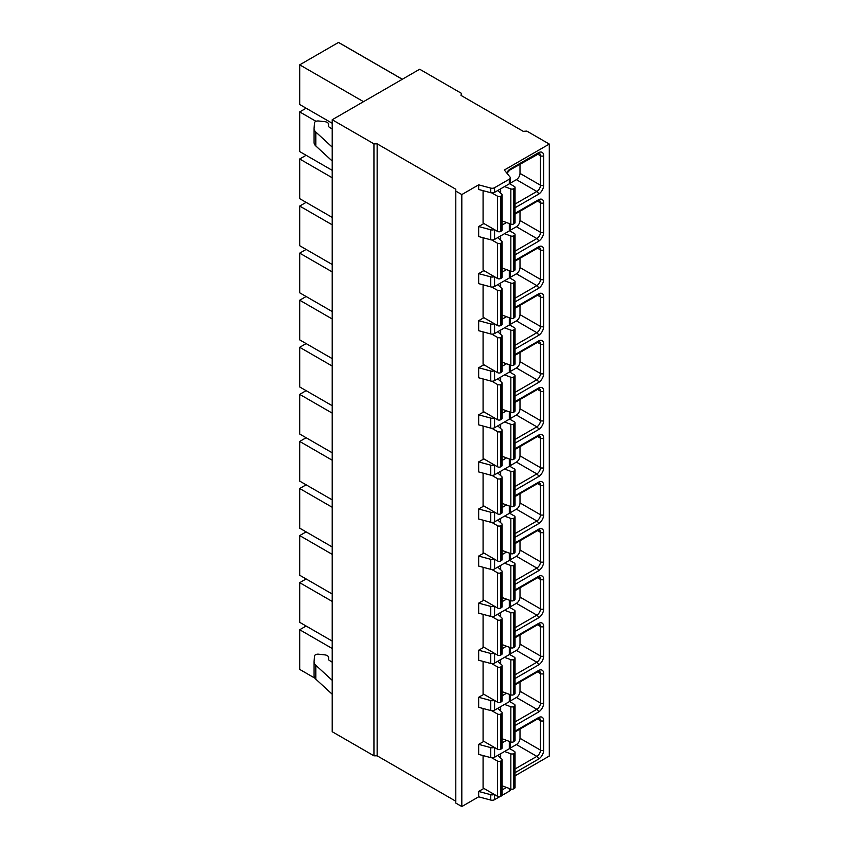 <?xml version="1.0" encoding="UTF-8"?>
<svg xmlns="http://www.w3.org/2000/svg" width="849" height="849" viewBox="0 0 849 849"><rect width="100%" height="100%" fill="white"/><g stroke="black" fill="none" stroke-linecap="round" stroke-linejoin="round"><path stroke-width="1.27" d="M461.421 95.65L461.421 93.337L419.682 69.236L332.214 119.741L332.214 731.721L373.942 755.812L377.147 755.812L455.796 801.223M332.214 119.741L373.942 143.842L377.147 143.842L455.796 189.242L455.796 803.08L461.814 806.55L478.666 796.818L490.743 800.066A3.407 1.963 0 0 0 494.585 799.673L499.881 796.617M501.992 795.396L509.304 791.183A3.407 1.963 0 0 0 510.302 789.793L510.302 788.827M515.046 775.816L549.292 756.045L549.292 144.065L526.826 131.096L523.207 131.33L461.018 95.417L461.421 93.337M478.666 796.818L478.666 791.448L483.888 788.434M461.814 806.55L461.814 194.57L478.666 184.838L490.743 188.096A3.407 1.963 0 0 0 494.585 187.703L509.304 179.203A3.407 1.963 0 0 0 510.302 177.812A3.407 1.963 0 0 0 509.984 176.985L504.348 170.012L549.292 144.065M510.302 177.812L510.302 182.45A3.407 1.963 0 0 1 509.304 183.84L494.585 192.33A3.407 1.963 0 0 1 490.743 192.723L478.666 189.476L478.666 184.838M510.302 694.673L510.302 700.276A3.407 1.963 0 0 1 509.304 701.667L494.585 710.157A3.407 1.963 0 0 1 490.743 710.549L478.666 707.302L478.666 697.294L483.888 694.28M510.302 647.607L510.302 653.199A3.407 1.963 0 0 1 509.304 654.59L494.585 663.09A3.407 1.963 0 0 1 490.743 663.472L478.666 660.225L478.666 650.217L483.888 647.203M510.302 600.53L510.302 606.122A3.407 1.963 0 0 1 509.304 607.513L494.585 616.013A3.407 1.963 0 0 1 490.743 616.406L478.666 613.148L478.666 603.14L483.888 600.137M510.302 553.452L510.302 559.045A3.407 1.963 0 0 1 509.304 560.436L494.585 568.936A3.407 1.963 0 0 1 490.743 569.329L478.666 566.081L478.666 556.074L483.888 553.06M510.302 506.375L510.302 511.979A3.407 1.963 0 0 1 509.304 513.369L494.585 521.859A3.407 1.963 0 0 1 490.743 522.252L478.666 519.004L478.666 508.997L483.888 505.983M510.302 459.298L510.302 464.902A3.407 1.963 0 0 1 509.304 466.292L494.585 474.782A3.407 1.963 0 0 1 490.743 475.175L478.666 471.927L478.666 461.92L483.888 458.906M510.302 412.232L510.302 417.825A3.407 1.963 0 0 1 509.304 419.215L494.585 427.705A3.407 1.963 0 0 1 490.743 428.098L478.666 424.85L478.666 414.843L483.888 411.829M510.302 365.155L510.302 370.748A3.407 1.963 0 0 1 509.304 372.138L494.585 380.639A3.407 1.963 0 0 1 490.743 381.021L478.666 377.773L478.666 367.766L483.888 364.752M510.302 318.078L510.302 323.671A3.407 1.963 0 0 1 509.304 325.061L494.585 333.561A3.407 1.963 0 0 1 490.743 333.954L478.666 330.696L478.666 320.689L483.888 317.685M510.302 271.001L510.302 276.594A3.407 1.963 0 0 1 509.304 277.984L494.585 286.484A3.407 1.963 0 0 1 490.743 286.877L478.666 283.63L478.666 273.622L483.888 270.608M510.302 223.924L510.302 229.527A3.407 1.963 0 0 1 509.304 230.917L494.585 239.407A3.407 1.963 0 0 1 490.743 239.8L478.666 236.553L478.666 226.545L483.888 223.531M491.826 192.903L497.525 196.193L497.525 231.406L483.081 223.064L483.081 190.664M491.826 239.97L497.525 243.27L497.525 278.483L483.081 270.141L483.081 237.741M491.826 287.047L497.525 290.347L497.525 325.56L483.081 317.218L483.081 284.818M491.826 334.124L497.525 337.424L497.525 372.637L483.081 364.295L483.081 331.885M491.826 381.201L497.525 384.491L497.525 419.714L483.081 411.372L483.081 378.962M491.826 428.278L497.525 431.568L497.525 466.78L483.081 458.439L483.081 426.039M491.826 475.344L497.525 478.645L497.525 513.857L483.081 505.516L483.081 473.116M491.826 522.422L497.525 525.722L497.525 560.934L483.081 552.593L483.081 520.193M491.826 569.499L497.525 572.799L497.525 608.011L483.081 599.67L483.081 567.27M491.826 616.576L497.525 619.876L497.525 655.088L483.081 646.747L483.081 614.336M491.826 663.653L497.525 666.943L497.525 702.155L483.081 693.824L483.081 661.413M491.826 710.73L497.525 714.02L497.525 749.232L483.081 740.89L483.081 708.49M510.302 741.75L510.302 747.353A3.407 1.963 0 0 1 509.304 748.744L494.585 757.234A3.407 1.963 0 0 1 490.743 757.626L478.666 754.379L478.666 744.371L483.888 741.357M491.826 757.796L497.525 761.097L497.525 796.309L483.081 787.968L483.081 755.568M478.666 226.545L490.743 229.792A3.407 1.963 0 0 0 494.309 229.548M478.666 273.622L490.743 276.87A3.407 1.963 0 0 0 494.309 276.625M478.666 320.689L490.743 323.947A3.407 1.963 0 0 0 494.309 323.692M478.666 367.766L490.743 371.013A3.407 1.963 0 0 0 494.309 370.769M478.666 414.843L490.743 418.09A3.407 1.963 0 0 0 494.309 417.846M478.666 461.92L490.743 465.167A3.407 1.963 0 0 0 494.309 464.923M478.666 508.997L490.743 512.244A3.407 1.963 0 0 0 494.309 512M478.666 556.074L490.743 559.321A3.407 1.963 0 0 0 494.309 559.077M478.666 603.14L490.743 606.398A3.407 1.963 0 0 0 494.309 606.144M478.666 650.217L490.743 653.465A3.407 1.963 0 0 0 494.309 653.221M478.666 697.294L490.743 700.542A3.407 1.963 0 0 0 494.309 700.298M478.666 744.371L490.743 747.619A3.407 1.963 0 0 0 494.309 747.375M478.666 791.448L490.743 794.696A3.407 1.963 0 0 0 494.309 794.452M455.796 191.099L461.814 194.57M502.12 225.049L506.492 222.523M502.12 272.126L506.492 269.6M502.12 319.203L506.492 316.677M502.12 366.28L506.492 363.754M502.12 413.346L506.492 410.831M502.12 460.423L506.492 457.908M502.12 507.5L506.492 504.975M502.12 554.577L506.492 552.052M502.12 601.654L506.492 599.129M502.12 648.721L506.492 646.206M502.12 695.798L506.492 693.283M502.12 742.875L506.492 740.36M502.12 789.952L506.492 787.426M377.147 755.812L377.147 143.842M373.942 755.812L373.942 143.842M504.529 186.589L510.843 188.913A2.271 1.305 0 0 0 513.666 188.733L514.377 188.319A2.271 1.305 0 0 0 515.046 187.396A2.271 1.305 0 0 0 514.377 186.462L509.549 183.671M497.525 196.193A2.271 1.305 0 0 0 500.74 196.193L501.462 195.779A2.271 1.305 0 0 0 502.12 194.856A2.271 1.305 0 0 0 501.77 194.145L497.747 190.505M497.525 231.406A2.271 1.305 0 0 0 500.74 231.406L501.462 230.992A2.271 1.305 0 0 0 502.12 230.068L502.12 194.856M502.12 220.92L510.843 224.125A2.271 1.305 0 0 0 513.666 223.945L514.377 223.531A2.271 1.305 0 0 0 515.046 222.608L515.046 187.396M509.835 183.437L516.394 179.648A5.105 2.95 120 0 0 520.002 173.398L520.002 164.154M504.529 233.666L510.843 235.99A2.271 1.305 0 0 0 513.666 235.81L514.377 235.396A2.271 1.305 0 0 0 515.046 234.462A2.271 1.305 0 0 0 514.377 233.539L509.549 230.748M497.525 243.27A2.271 1.305 0 0 0 500.74 243.27L501.462 242.856A2.271 1.305 0 0 0 502.12 241.923A2.271 1.305 0 0 0 501.77 241.222L497.747 237.582M497.525 278.483A2.271 1.305 0 0 0 500.74 278.483L501.462 278.069A2.271 1.305 0 0 0 502.12 277.145L502.12 241.923M502.12 267.997L510.843 271.202A2.271 1.305 0 0 0 513.666 271.022L514.377 270.608A2.271 1.305 0 0 0 515.046 269.685L515.046 234.462M509.835 230.514L516.394 226.725A5.105 2.95 120 0 0 520.002 220.475L520.002 211.231M504.529 280.743L510.843 283.057A2.271 1.305 0 0 0 513.666 282.887L514.377 282.473A2.271 1.305 0 0 0 515.046 281.539A2.271 1.305 0 0 0 514.377 280.616L509.549 277.825M497.525 290.347A2.271 1.305 0 0 0 500.74 290.347L501.462 289.933A2.271 1.305 0 0 0 502.12 289A2.271 1.305 0 0 0 501.77 288.299L497.747 284.659M497.525 325.56A2.271 1.305 0 0 0 500.74 325.56L501.462 325.146A2.271 1.305 0 0 0 502.12 324.212L502.12 289M502.12 315.075L510.843 318.279A2.271 1.305 0 0 0 513.666 318.099L514.377 317.685A2.271 1.305 0 0 0 515.046 316.751L515.046 281.539M509.835 277.591L516.394 273.803A5.105 2.95 120 0 0 520.002 267.552L520.002 258.308M504.529 327.82L510.843 330.134A2.271 1.305 0 0 0 513.666 329.953L514.377 329.539A2.271 1.305 0 0 0 515.046 328.616A2.271 1.305 0 0 0 514.377 327.693L509.549 324.902M497.525 337.424A2.271 1.305 0 0 0 500.74 337.424L501.462 337A2.271 1.305 0 0 0 502.12 336.077A2.271 1.305 0 0 0 501.77 335.376L497.747 331.736M497.525 372.637A2.271 1.305 0 0 0 500.74 372.637L501.462 372.223A2.271 1.305 0 0 0 502.12 371.289L502.12 336.077M502.12 362.152L510.843 365.346A2.271 1.305 0 0 0 513.666 365.176L514.377 364.752A2.271 1.305 0 0 0 515.046 363.828L515.046 328.616M509.835 324.658L516.394 320.88A5.105 2.95 120 0 0 520.002 314.629L520.002 305.385M504.529 374.897L510.843 377.211A2.271 1.305 0 0 0 513.666 377.03L514.377 376.616A2.271 1.305 0 0 0 515.046 375.693A2.271 1.305 0 0 0 514.377 374.77L509.549 371.979M497.525 384.491A2.271 1.305 0 0 0 500.74 384.491L501.462 384.077A2.271 1.305 0 0 0 502.12 383.154A2.271 1.305 0 0 0 501.77 382.453L497.747 378.803M497.525 419.714A2.271 1.305 0 0 0 500.74 419.714L501.462 419.289A2.271 1.305 0 0 0 502.12 418.366L502.12 383.154M502.12 409.229L510.843 412.423A2.271 1.305 0 0 0 513.666 412.243L514.377 411.829A2.271 1.305 0 0 0 515.046 410.905L515.046 375.693M509.835 371.735L516.394 367.957A5.105 2.95 120 0 0 520.002 361.695L520.002 352.462M504.529 421.964L510.843 424.288A2.271 1.305 0 0 0 513.666 424.107L514.377 423.693A2.271 1.305 0 0 0 515.046 422.77A2.271 1.305 0 0 0 514.377 421.836L509.549 419.056M497.525 431.568A2.271 1.305 0 0 0 500.74 431.568L501.462 431.154A2.271 1.305 0 0 0 502.12 430.231A2.271 1.305 0 0 0 501.77 429.52L497.747 425.88M497.525 466.78A2.271 1.305 0 0 0 500.74 466.78L501.462 466.366A2.271 1.305 0 0 0 502.12 465.443L502.12 430.231M502.12 456.295L510.843 459.5A2.271 1.305 0 0 0 513.666 459.32L514.377 458.906A2.271 1.305 0 0 0 515.046 457.982L515.046 422.77M509.835 418.812L516.394 415.034A5.105 2.95 120 0 0 520.002 408.772L520.002 399.529M504.529 469.041L510.843 471.365A2.271 1.305 0 0 0 513.666 471.184L514.377 470.771A2.271 1.305 0 0 0 515.046 469.847A2.271 1.305 0 0 0 514.377 468.913L509.549 466.122M497.525 478.645A2.271 1.305 0 0 0 500.74 478.645L501.462 478.231A2.271 1.305 0 0 0 502.12 477.308A2.271 1.305 0 0 0 501.77 476.597L497.747 472.957M497.525 513.857A2.271 1.305 0 0 0 500.74 513.857L501.462 513.443A2.271 1.305 0 0 0 502.12 512.52L502.12 477.308M502.12 503.372L510.843 506.577A2.271 1.305 0 0 0 513.666 506.397L514.377 505.983A2.271 1.305 0 0 0 515.046 505.059L515.046 469.847M509.835 465.889L516.394 462.1A5.105 2.95 120 0 0 520.002 455.849L520.002 446.606M504.529 516.118L510.843 518.442A2.271 1.305 0 0 0 513.666 518.261L514.377 517.848A2.271 1.305 0 0 0 515.046 516.914A2.271 1.305 0 0 0 514.377 515.99L509.549 513.199M497.525 525.722A2.271 1.305 0 0 0 500.74 525.722L501.462 525.308A2.271 1.305 0 0 0 502.12 524.374A2.271 1.305 0 0 0 501.77 523.674L497.747 520.034M497.525 560.934A2.271 1.305 0 0 0 500.74 560.934L501.462 560.52A2.271 1.305 0 0 0 502.12 559.597L502.12 524.374M502.12 550.449L510.843 553.654A2.271 1.305 0 0 0 513.666 553.474L514.377 553.06A2.271 1.305 0 0 0 515.046 552.126L515.046 516.914M509.835 512.966L516.394 509.177A5.105 2.95 120 0 0 520.002 502.926L520.002 493.683M504.529 563.195L510.843 565.508A2.271 1.305 0 0 0 513.666 565.338L514.377 564.914A2.271 1.305 0 0 0 515.046 563.991A2.271 1.305 0 0 0 514.377 563.067L509.549 560.276M497.525 572.799A2.271 1.305 0 0 0 500.74 572.799L501.462 572.385A2.271 1.305 0 0 0 502.12 571.451A2.271 1.305 0 0 0 501.77 570.751L497.747 567.111M497.525 608.011A2.271 1.305 0 0 0 500.74 608.011L501.462 607.597A2.271 1.305 0 0 0 502.12 606.664L502.12 571.451M502.12 597.526L510.843 600.731A2.271 1.305 0 0 0 513.666 600.551L514.377 600.137A2.271 1.305 0 0 0 515.046 599.203L515.046 563.991M509.835 560.043L516.394 556.254A5.105 2.95 120 0 0 520.002 550.003L520.002 540.76M504.529 610.272L510.843 612.585A2.271 1.305 0 0 0 513.666 612.405L514.377 611.991A2.271 1.305 0 0 0 515.046 611.068A2.271 1.305 0 0 0 514.377 610.144L509.549 607.353M497.525 619.876A2.271 1.305 0 0 0 500.74 619.876L501.462 619.452A2.271 1.305 0 0 0 502.12 618.528A2.271 1.305 0 0 0 501.77 617.828L497.747 614.177M497.525 655.088A2.271 1.305 0 0 0 500.74 655.088L501.462 654.675A2.271 1.305 0 0 0 502.12 653.741L502.12 618.528M502.12 644.603L510.843 647.798A2.271 1.305 0 0 0 513.666 647.628L514.377 647.203A2.271 1.305 0 0 0 515.046 646.28L515.046 611.068M509.835 607.109L516.394 603.331A5.105 2.95 120 0 0 520.002 597.08L520.002 587.837M504.529 657.349L510.843 659.662A2.271 1.305 0 0 0 513.666 659.482L514.377 659.068A2.271 1.305 0 0 0 515.046 658.145A2.271 1.305 0 0 0 514.377 657.211L509.549 654.43M497.525 666.943A2.271 1.305 0 0 0 500.74 666.943L501.462 666.529A2.271 1.305 0 0 0 502.12 665.605A2.271 1.305 0 0 0 501.77 664.905L497.747 661.254M497.525 702.155A2.271 1.305 0 0 0 500.74 702.155L501.462 701.741A2.271 1.305 0 0 0 502.12 700.818L502.12 665.605M502.12 691.67L510.843 694.875A2.271 1.305 0 0 0 513.666 694.694L514.377 694.28A2.271 1.305 0 0 0 515.046 693.357L515.046 658.145M509.835 654.186L516.394 650.408A5.105 2.95 120 0 0 520.002 644.147L520.002 634.914M504.529 704.415L510.843 706.739A2.271 1.305 0 0 0 513.666 706.559L514.377 706.145A2.271 1.305 0 0 0 515.046 705.222A2.271 1.305 0 0 0 514.377 704.288L509.549 701.507M497.525 714.02A2.271 1.305 0 0 0 500.74 714.02L501.462 713.606A2.271 1.305 0 0 0 502.12 712.682A2.271 1.305 0 0 0 501.77 711.971L497.747 708.331M497.525 749.232A2.271 1.305 0 0 0 500.74 749.232L501.462 748.818A2.271 1.305 0 0 0 502.12 747.895L502.12 712.682M502.12 738.747L510.843 741.952A2.271 1.305 0 0 0 513.666 741.771L514.377 741.357A2.271 1.305 0 0 0 515.046 740.434L515.046 705.222M509.835 701.263L516.394 697.485A5.105 2.95 120 0 0 520.002 691.224L520.002 681.98M504.529 751.492L510.843 753.816A2.271 1.305 0 0 0 513.666 753.636L514.377 753.222A2.271 1.305 0 0 0 515.046 752.288A2.271 1.305 0 0 0 514.377 751.365L509.549 748.574M497.525 761.097A2.271 1.305 0 0 0 500.74 761.097L501.462 760.683A2.271 1.305 0 0 0 502.12 759.759A2.271 1.305 0 0 0 501.77 759.048L497.747 755.408M497.525 796.309A2.271 1.305 0 0 0 500.74 796.309L501.462 795.895A2.271 1.305 0 0 0 502.12 794.972L502.12 759.759M502.12 785.824L510.843 789.029A2.271 1.305 0 0 0 513.666 788.848L514.377 788.434A2.271 1.305 0 0 0 515.046 787.511L515.046 752.288M509.835 748.34L516.394 744.552A5.105 2.95 120 0 0 520.002 738.301L520.002 729.058M314.947 678.202L299.708 669.405L299.708 629.746L332.214 648.509M332.214 601.432L299.708 582.669L299.708 622.328L332.214 641.091M332.214 554.355L299.708 535.592L299.708 575.251L332.214 594.013M332.214 507.278L299.708 488.515L299.708 528.174L332.214 546.947M332.214 460.211L299.708 441.438L299.708 481.107L332.214 499.87M332.214 413.134L299.708 394.371L299.708 434.03L332.214 452.793M332.214 366.057L299.708 347.294L299.708 386.953L332.214 405.716M332.214 318.98L299.708 300.217L299.708 339.876L332.214 358.639M332.214 271.903L299.708 253.14L299.708 292.799L332.214 311.562M332.214 224.826L299.708 206.063L299.708 245.722L332.214 264.495M332.214 177.759L299.708 158.986L299.708 198.655L332.214 217.418M315.987 121.311L299.708 111.919L299.708 151.578L332.214 170.341M363.51 101.678L299.708 64.842L299.708 104.501L332.214 123.264M299.708 629.746L306.128 626.031M299.708 582.669L306.128 578.965M299.708 535.592L306.128 531.888M299.708 488.515L306.128 484.811M299.708 441.438L306.128 437.734M299.708 394.371L306.128 390.657M299.708 347.294L306.128 343.58M299.708 300.217L306.128 296.513M299.708 253.14L306.128 249.436M299.708 206.063L306.128 202.359M299.708 158.986L306.128 155.282M299.708 111.919L306.128 108.205M299.708 64.842L338.486 42.45L402.288 79.286M338.486 42.45A32.347 18.678 -60 0 1 339.558 42.991L402.352 79.244M332.214 128.984L329.37 127.233A3.407 1.963 180 0 1 328.457 125.885A3.407 1.963 180 0 1 328.467 125.748L328.616 124.559A4.765 2.749 0 0 0 328.627 124.357A4.765 2.749 0 0 0 324.732 121.662L318.555 120.993A3.407 1.963 0 0 0 314.533 122.829L314.077 128.252A11.345 6.548 0 0 0 314.066 128.57A11.345 6.548 0 0 0 315.807 132.051L332.214 147.132M314.077 142.154A11.345 6.548 0 0 0 314.066 142.462A11.345 6.548 0 0 0 315.807 145.954L332.214 161.034M332.214 694.238L315.807 679.158A11.345 6.548 180 0 1 314.066 675.677L314.066 661.774A11.345 6.548 180 0 1 314.077 661.467L314.533 656.044A3.407 1.963 180 0 1 318.555 654.197L324.732 654.866A4.765 2.749 180 0 1 328.627 657.572A4.765 2.749 180 0 1 328.616 657.773L328.467 658.951A3.407 1.963 0 0 0 328.457 659.1A3.407 1.963 0 0 0 329.37 660.437L332.214 662.188M332.214 680.346L315.807 665.266A11.345 6.548 180 0 1 314.066 661.774M506.662 172.878A7.376 4.256 -60 0 1 510.366 168.951L538.457 152.735A7.376 4.256 -60 0 1 543.678 155.749L543.678 185.209A7.376 4.256 -60 0 1 538.457 194.251L515.046 207.761M515.046 213.322L538.457 199.812A7.376 4.256 -60 0 1 543.678 202.815L543.678 232.286A7.376 4.256 -60 0 1 538.457 241.328L515.046 254.838M515.046 260.399L538.457 246.879A7.376 4.256 -60 0 1 543.678 249.893L543.678 279.363A7.376 4.256 -60 0 1 538.457 288.395L515.046 301.915M515.046 307.476L538.457 293.956A7.376 4.256 -60 0 1 543.678 296.97L543.678 326.441A7.376 4.256 -60 0 1 538.457 335.472L515.046 348.992M515.046 354.553L538.457 341.033A7.376 4.256 -60 0 1 543.678 344.047L543.678 373.518A7.376 4.256 -60 0 1 538.457 382.549L515.046 396.069M515.046 401.63L538.457 388.11A7.376 4.256 -60 0 1 543.678 391.124L543.678 420.595A7.376 4.256 -60 0 1 538.457 429.626L515.046 443.136M515.046 448.697L538.457 435.187A7.376 4.256 -60 0 1 543.678 438.201L543.678 467.661A7.376 4.256 -60 0 1 538.457 476.703L515.046 490.213M515.046 495.774L538.457 482.264A7.376 4.256 -60 0 1 543.678 485.267L543.678 514.738A7.376 4.256 -60 0 1 538.457 523.78L515.046 537.29M515.046 542.851L538.457 529.33A7.376 4.256 -60 0 1 543.678 532.344L543.678 561.815A7.376 4.256 -60 0 1 538.457 570.846L515.046 584.367M515.046 589.928L538.457 576.407A7.376 4.256 -60 0 1 543.678 579.421L543.678 608.892A7.376 4.256 -60 0 1 538.457 617.923L515.046 631.444M515.046 637.005L538.457 623.484A7.376 4.256 -60 0 1 543.678 626.498L543.678 655.969A7.376 4.256 -60 0 1 538.457 665L515.046 678.521M515.046 684.082L538.457 670.561A7.376 4.256 -60 0 1 543.678 673.575L543.678 703.036A7.376 4.256 -60 0 1 538.457 712.078L515.046 725.587M515.046 731.148L538.457 717.638A7.376 4.256 -60 0 1 543.678 720.652L543.678 750.113A7.376 4.256 -60 0 1 538.457 759.155L515.046 772.664M490.743 192.723L490.743 188.096M490.743 239.8L490.743 229.792M490.743 286.877L490.743 276.87M490.743 333.954L490.743 323.947M490.743 381.021L490.743 371.013M490.743 428.098L490.743 418.09M490.743 475.175L490.743 465.167M490.743 522.252L490.743 512.244M490.743 569.329L490.743 559.321M490.743 616.406L490.743 606.398M490.743 663.472L490.743 653.465M490.743 710.549L490.743 700.542M490.743 757.626L490.743 747.619M490.743 800.066L490.743 794.696M494.585 192.33L494.585 187.703M494.585 239.407L494.585 229.708M494.585 286.484L494.585 276.785M494.585 333.561L494.585 323.862M494.585 380.639L494.585 370.939M494.585 427.705L494.585 418.005M494.585 474.782L494.585 465.082M494.585 521.859L494.585 512.159M494.585 568.936L494.585 559.236M494.585 616.013L494.585 606.313M494.585 663.09L494.585 653.39M494.585 710.157L494.585 700.457M494.585 757.234L494.585 747.534M494.585 799.673L494.585 794.611M509.304 183.84L509.304 179.203M509.304 230.917L509.304 223.563M509.304 277.984L509.304 270.64M509.304 325.061L509.304 317.706M509.304 372.138L509.304 364.783M509.304 419.215L509.304 411.861M509.304 466.292L509.304 458.938M509.304 513.369L509.304 506.015M509.304 560.436L509.304 553.081M509.304 607.513L509.304 600.158M509.304 654.59L509.304 647.235M509.304 701.667L509.304 694.312M509.304 748.744L509.304 741.389M509.304 791.183L509.304 788.466M500.74 196.193L500.74 231.406M501.462 195.779L501.462 230.992M500.666 188.818L500.666 193.158M510.843 188.913L510.843 224.125M513.666 188.733L513.666 223.945M514.377 188.319L514.377 223.531M543.678 185.209A2.271 1.305 180 0 1 540.463 185.209A5.105 2.95 -60 0 1 536.855 191.471L515.046 204.057M538.457 194.251A2.271 1.305 -120 0 0 536.855 191.471L516.394 179.648M510.366 168.951A2.271 1.305 60 0 1 509.899 169.991L539.402 153.404A5.105 2.95 -60 0 1 540.463 155.749L540.463 185.209L520.002 173.398M538.457 152.735A2.271 1.305 60 0 1 537.99 153.775M543.678 155.749A2.271 1.305 180 0 1 540.463 155.749L537.523 154.04M500.74 243.27L500.74 278.483M501.462 242.856L501.462 278.069M500.666 235.895L500.666 240.225M510.843 235.99L510.843 271.202M513.666 235.81L513.666 271.022M514.377 235.396L514.377 270.608M543.678 232.286A2.271 1.305 180 0 1 540.463 232.286A5.105 2.95 -60 0 1 536.855 238.548L515.046 251.134M538.457 241.328A2.271 1.305 -120 0 0 536.855 238.548L516.394 226.725M538.457 199.812A2.271 1.305 60 0 1 537.99 200.852L539.402 200.481A5.105 2.95 -60 0 1 540.463 202.815L540.463 232.286L520.002 220.475M543.678 202.815A2.271 1.305 180 0 1 540.463 202.815L537.523 201.117M500.74 290.347L500.74 325.56M501.462 289.933L501.462 325.146M500.666 282.972L500.666 287.302M510.843 283.057L510.843 318.279M513.666 282.887L513.666 318.099M514.377 282.473L514.377 317.685M543.678 279.363A2.271 1.305 180 0 1 540.463 279.363A5.105 2.95 -60 0 1 536.855 285.614L515.046 298.211M538.457 288.395A2.271 1.305 -120 0 0 536.855 285.614L516.394 273.803M538.457 246.879A2.271 1.305 60 0 1 537.99 247.919L539.402 247.558A5.105 2.95 -60 0 1 540.463 249.893L540.463 279.363L520.002 267.552M543.678 249.893A2.271 1.305 180 0 1 540.463 249.893L537.523 248.195M500.74 337.424L500.74 372.637M501.462 337L501.462 372.223M500.666 330.049L500.666 334.379M510.843 330.134L510.843 365.346M513.666 329.953L513.666 365.176M514.377 329.539L514.377 364.752M543.678 326.441A2.271 1.305 180 0 1 540.463 326.441A5.105 2.95 -60 0 1 536.855 332.691L515.046 345.288M538.457 335.472A2.271 1.305 -120 0 0 536.855 332.691L516.394 320.88M538.457 293.956A2.271 1.305 60 0 1 537.99 294.996L539.402 294.635A5.105 2.95 -60 0 1 540.463 296.97L540.463 326.441L520.002 314.629M543.678 296.97A2.271 1.305 180 0 1 540.463 296.97L537.523 295.272M500.74 384.491L500.74 419.714M501.462 384.077L501.462 419.289M500.666 377.126L500.666 381.456M510.843 377.211L510.843 412.423M513.666 377.03L513.666 412.243M514.377 376.616L514.377 411.829M543.678 373.518A2.271 1.305 180 0 1 540.463 373.518A5.105 2.95 -60 0 1 536.855 379.768L515.046 392.355M538.457 382.549A2.271 1.305 -120 0 0 536.855 379.768L516.394 367.957M538.457 341.033A2.271 1.305 60 0 1 537.99 342.073L539.402 341.712A5.105 2.95 -60 0 1 540.463 344.047L540.463 373.518L520.002 361.695M543.678 344.047A2.271 1.305 180 0 1 540.463 344.047L537.523 342.349M500.74 431.568L500.74 466.78M501.462 431.154L501.462 466.366M500.666 424.192L500.666 428.533M510.843 424.288L510.843 459.5M513.666 424.107L513.666 459.32M514.377 423.693L514.377 458.906M543.678 420.595A2.271 1.305 180 0 1 540.463 420.595A5.105 2.95 -60 0 1 536.855 426.845L515.046 439.432M538.457 429.626A2.271 1.305 -120 0 0 536.855 426.845L516.394 415.034M538.457 388.11A2.271 1.305 60 0 1 537.99 389.15L539.402 388.778A5.105 2.95 -60 0 1 540.463 391.124L540.463 420.595L520.002 408.772M543.678 391.124A2.271 1.305 180 0 1 540.463 391.124L537.523 389.415M500.74 478.645L500.74 513.857M501.462 478.231L501.462 513.443M500.666 471.269L500.666 475.599M510.843 471.365L510.843 506.577M513.666 471.184L513.666 506.397M514.377 470.771L514.377 505.983M543.678 467.661A2.271 1.305 180 0 1 540.463 467.661A5.105 2.95 -60 0 1 536.855 473.922L515.046 486.509M538.457 476.703A2.271 1.305 -120 0 0 536.855 473.922L516.394 462.1M538.457 435.187A2.271 1.305 60 0 1 537.99 436.227L539.402 435.855A5.105 2.95 -60 0 1 540.463 438.201L540.463 467.661L520.002 455.849M543.678 438.201A2.271 1.305 180 0 1 540.463 438.201L537.523 436.492M500.74 525.722L500.74 560.934M501.462 525.308L501.462 560.52M500.666 518.346L500.666 522.676M510.843 518.442L510.843 553.654M513.666 518.261L513.666 553.474M514.377 517.848L514.377 553.06M543.678 514.738A2.271 1.305 180 0 1 540.463 514.738A5.105 2.95 -60 0 1 536.855 520.999L515.046 533.586M538.457 523.78A2.271 1.305 -120 0 0 536.855 520.999L516.394 509.177M538.457 482.264A2.271 1.305 60 0 1 537.99 483.304L539.402 482.932A5.105 2.95 -60 0 1 540.463 485.267L540.463 514.738L520.002 502.926M543.678 485.267A2.271 1.305 180 0 1 540.463 485.267L537.523 483.569M500.74 572.799L500.74 608.011M501.462 572.385L501.462 607.597M500.666 565.423L500.666 569.753M510.843 565.508L510.843 600.731M513.666 565.338L513.666 600.551M514.377 564.914L514.377 600.137M543.678 561.815A2.271 1.305 180 0 1 540.463 561.815A5.105 2.95 -60 0 1 536.855 568.066L515.046 580.663M538.457 570.846A2.271 1.305 -120 0 0 536.855 568.066L516.394 556.254M538.457 529.33A2.271 1.305 60 0 1 537.99 530.37L539.402 530.009A5.105 2.95 -60 0 1 540.463 532.344L540.463 561.815L520.002 550.003M543.678 532.344A2.271 1.305 180 0 1 540.463 532.344L537.523 530.646M500.74 619.876L500.74 655.088M501.462 619.452L501.462 654.675M500.666 612.5L500.666 616.83M510.843 612.585L510.843 647.798M513.666 612.405L513.666 647.628M514.377 611.991L514.377 647.203M543.678 608.892A2.271 1.305 180 0 1 540.463 608.892A5.105 2.95 -60 0 1 536.855 615.143L515.046 627.74M538.457 617.923A2.271 1.305 -120 0 0 536.855 615.143L516.394 603.331M538.457 576.407A2.271 1.305 60 0 1 537.99 577.447L539.402 577.087A5.105 2.95 -60 0 1 540.463 579.421L540.463 608.892L520.002 597.08M543.678 579.421A2.271 1.305 180 0 1 540.463 579.421L537.523 577.723M500.74 666.943L500.74 702.155M501.462 666.529L501.462 701.741M500.666 659.577L500.666 663.907M510.843 659.662L510.843 694.875M513.666 659.482L513.666 694.694M514.377 659.068L514.377 694.28M543.678 655.969A2.271 1.305 180 0 1 540.463 655.969A5.105 2.95 -60 0 1 536.855 662.22L515.046 674.806M538.457 665A2.271 1.305 -120 0 0 536.855 662.22L516.394 650.408M538.457 623.484A2.271 1.305 60 0 1 537.99 624.524L539.402 624.164A5.105 2.95 -60 0 1 540.463 626.498L540.463 655.969L520.002 644.147M543.678 626.498A2.271 1.305 180 0 1 540.463 626.498L537.523 624.8M500.74 714.02L500.74 749.232M501.462 713.606L501.462 748.818M500.666 706.644L500.666 710.984M510.843 706.739L510.843 741.952M513.666 706.559L513.666 741.771M514.377 706.145L514.377 741.357M543.678 703.036A2.271 1.305 180 0 1 540.463 703.036A5.105 2.95 -60 0 1 536.855 709.297L515.046 721.883M538.457 712.078A2.271 1.305 -120 0 0 536.855 709.297L516.394 697.485M538.457 670.561A2.271 1.305 60 0 1 537.99 671.601L539.402 671.23A5.105 2.95 -60 0 1 540.463 673.575L540.463 703.036L520.002 691.224M543.678 673.575A2.271 1.305 180 0 1 540.463 673.575L537.523 671.867M500.74 761.097L500.74 796.309M501.462 760.683L501.462 795.895M500.666 753.721L500.666 758.051M510.843 753.816L510.843 789.029M513.666 753.636L513.666 788.848M514.377 753.222L514.377 788.434M543.678 750.113A2.271 1.305 180 0 1 540.463 750.113A5.105 2.95 -60 0 1 536.855 756.374L515.046 768.961M538.457 759.155A2.271 1.305 -120 0 0 536.855 756.374L516.394 744.552M538.457 717.638A2.271 1.305 60 0 1 537.99 718.679L539.402 718.307A5.105 2.95 -60 0 1 540.463 720.652L540.463 750.113L520.002 738.301M543.678 720.652A2.271 1.305 180 0 1 540.463 720.652L537.523 718.944M315.807 132.051L315.807 145.954M315.807 679.158L315.807 665.266M328.616 659.684L328.616 657.773M506.949 173.228L509.899 169.991M515.046 214.097L537.99 200.852M515.046 261.163L537.99 247.919M515.046 308.24L537.99 294.996M515.046 355.317L537.99 342.073M515.046 402.394L537.99 389.15M515.046 449.471L537.99 436.227M515.046 496.548L537.99 483.304M515.046 543.615L537.99 530.37M515.046 590.692L537.99 577.447M515.046 637.769L537.99 624.524M515.046 684.846L537.99 671.601M515.046 731.923L537.99 718.679M314.066 142.462L314.066 128.57M328.627 657.572L328.627 659.705"/></g></svg>
